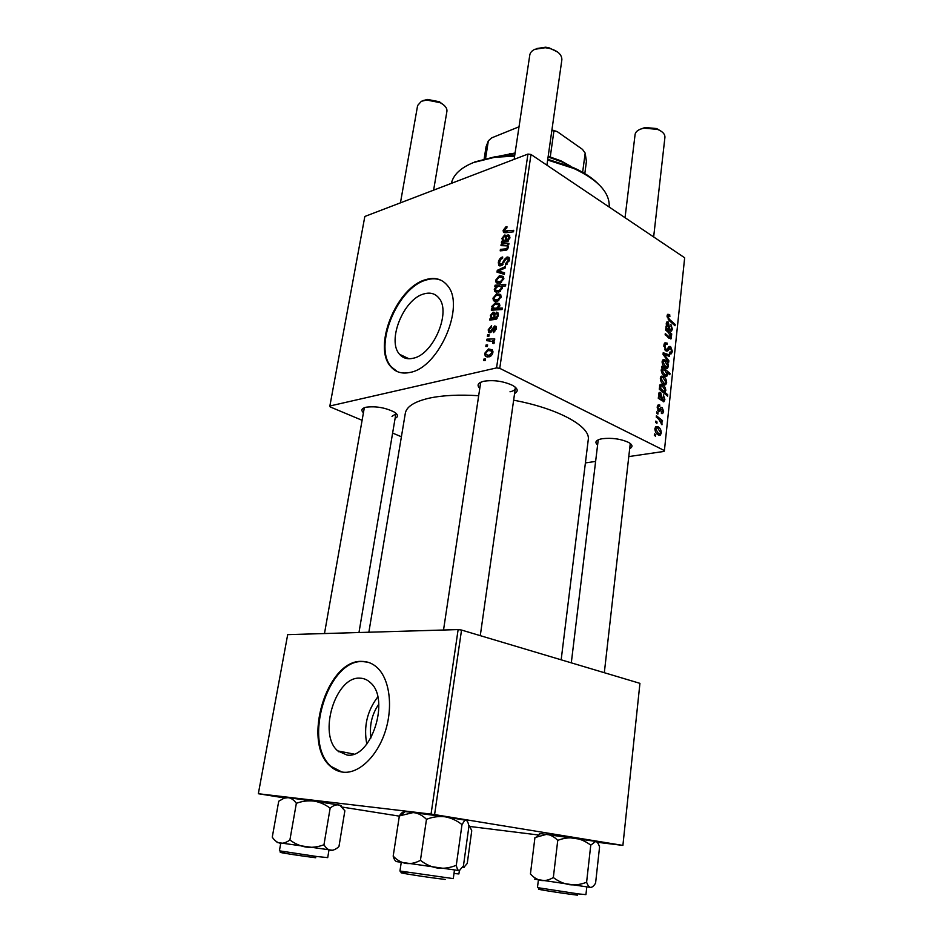<?xml version="1.0" encoding="UTF-8"?>
<svg xmlns="http://www.w3.org/2000/svg" width="943" height="943" viewBox="0 0 943 943"><rect width="100%" height="100%" fill="white"/><g stroke="black" fill="none" stroke-linecap="round" stroke-linejoin="round"><path stroke-width="1.41" d="M347.024 755.048C371.236 759.021 390.449 699.223 370.493 682.732C367.381 679.75 363.833 678.229 359.849 678.17C335.567 676.214 317.673 734.491 337.806 750.923L347.024 755.048M343.417 772.211C358.918 773.767 377.141 756.463 385.145 731.803C393.231 707.191 389.73 679.762 377.707 668.104C373.086 663.636 367.829 661.397 361.923 661.397C326.926 659.192 301.524 742.707 330.58 766.411C334.364 769.806 338.643 771.739 343.417 772.211M367.711 662.163L362.619 661.573C327.622 659.369 302.231 742.848 331.299 766.541L341.908 772.011M423.961 293.898C430.102 292.141 435.018 293.462 438.719 297.858C451.579 311.532 433.415 354.58 413.234 358.234C407.553 359.554 403.003 358.246 399.584 354.309C386.689 340.824 403.628 298.919 423.961 293.898M410.193 372.391C439.202 367.546 465.807 305.155 447.3 285.375C441.866 278.892 434.664 276.983 425.682 279.658C396.343 287.332 372.296 347.354 390.874 366.744C395.718 372.285 402.154 374.159 410.193 372.391M441.972 280.743C437.363 278.444 432.13 278.185 426.283 279.988C396.956 287.65 372.909 347.637 391.498 367.039L397.298 371.589M597.614 444.955C594.762 442.538 595.54 440.629 599.937 439.214L602.329 438.695C612.019 437.658 620.765 438.908 628.58 442.42C632.694 444.825 633.071 446.899 629.688 448.632M630.183 444.212L630.065 443.34M363.432 412.751C360.733 410.205 361.582 408.354 365.99 407.223C375.915 405.997 385.369 407.624 394.386 412.115C398.3 414.731 398.547 416.794 395.117 418.291M391.993 416.358L395.86 413.871L395.789 413.105M479.775 388.375C476.592 385.168 477.901 382.799 483.712 381.267L483.759 381.255C493.731 379.77 503.35 381.161 512.615 385.404C517.966 388.587 518.615 391.274 514.583 393.479M509.998 391.793C513.287 391.086 515.055 389.93 515.314 388.327L515.078 387.019M368.854 632.234L405.278 413.494C406.327 406.704 414.342 401.588 429.336 398.135C442.68 395.306 459.135 394.492 478.679 395.706M656.693 413.152L656.847 411.773L658.049 412.716L657.896 414.118L656.693 413.152M655.691 422.452L655.845 421.073L657.047 422.004L656.894 423.419L655.691 422.452M659.699 404.971L659.782 406.457L658.579 406.327L658.002 407.588L658.78 409.899L661.055 407.529L662.151 407.541L663.613 411.348L662.705 413.482L661.397 413.458L661.432 412.032L662.846 410.865L662.139 408.979L659.911 411.219L658.697 411.313L657.224 407.105L658.202 404.877L659.699 404.971L657.778 405.313M659.416 387.856L660.265 388.575L659.534 385.722L660.241 384.367L662.34 384.614C664.32 385.593 665.487 387.549 665.829 390.508L664.579 392.076L667.715 394.74L667.573 396.119L659.275 389.235L659.416 387.856M663.884 345.386L664.945 342.804L667.173 343.111L667.125 344.49L665.628 344.195L664.862 346.057L665.994 349.488L666.842 349.535L669.058 346.494L670.567 346.529L672.406 351.397L671.381 353.743L669.412 353.59L669.459 352.211L670.732 352.376L671.44 350.784L670.485 347.884L667.632 350.985L665.935 350.867L663.884 345.386M662.127 361.64L663.059 359.707L664.933 359.861C667.09 360.969 668.245 363.126 668.398 366.344L667.503 368.194L665.499 367.994C663.424 366.898 662.304 364.776 662.127 361.64M665.652 330.062L665.793 328.73L671.722 333.952L671.581 335.284L670.591 334.411L671.428 337.83L670.886 339.02L665.133 334.859L665.286 333.527L669.86 337.535L670.709 336.957L668.41 332.49L665.652 330.062M669.188 314.49L669.895 316.459L668.398 315.811L668.033 316.624L669.424 319.312L675.153 324.427L675.011 325.748L669.07 320.467L667.066 315.94L667.762 314.302L669.188 314.49L667.29 314.938M499.755 368.336L664.402 450.577L684.665 257.781L530.98 154.463L499.755 368.336L496.548 367.911L527.939 154.074L530.98 154.463M666.088 326.078L666.854 326.408L666.277 323.26L666.937 321.858L668.281 321.976L669.825 329.036L671.157 329.685L671.616 328.529L670.897 324.439L672.359 329.107L671.522 331.076L665.935 327.445L666.088 326.078M661.609 367.581L661.738 366.391L669.966 373.381L669.825 374.736L666.96 372.285L667.491 374.925L666.748 376.363L664.721 376.116C662.717 375.102 661.55 373.098 661.22 370.092L662.705 368.524L661.609 367.581M663.035 354.368L663.212 352.729L669.483 355.016L669.341 356.36L664.049 354.285L668.882 360.733L668.728 362.171L663.035 354.368M660.348 378.143L661.302 376.186L663.177 376.316C665.334 377.4 666.501 379.558 666.654 382.787L665.734 384.673L663.731 384.496C661.644 383.424 660.524 381.302 660.348 378.143M658.45 396.885L659.24 397.168L658.65 393.974L659.393 392.441L660.701 392.524L662.281 399.667L663.601 400.268L664.108 399.03L663.377 394.881L664.874 399.573L663.943 401.694L658.297 398.288L658.45 396.885M654.902 428.629L655.939 426.542L657.778 426.637C659.982 427.639 661.149 429.784 661.314 433.061L660.312 435.077L658.344 434.947C656.222 433.945 655.079 431.847 654.902 428.629M656.269 417.136L656.411 415.745L662.516 420.649L662.363 422.04L661.114 421.014L661.951 424.798L658.709 419.152L656.269 417.136M654.312 435.265L654.454 433.874L655.668 434.806L655.515 436.22L654.312 435.265M585.403 462.919L595.622 461.422M628.781 456.577L664.025 451.426L664.402 450.577M527.939 154.074L364.835 216.466L329.861 405.997L330.191 406.928L362.1 420.295M392.618 433.085L401.412 436.762M487.378 336.309L487.602 334.812L489.134 334.718L488.898 336.262L487.378 336.309M485.845 346.494L486.069 344.985L487.602 344.902L487.378 346.458L485.845 346.494M491.468 325.512L491.539 326.938L489.205 329.614L489.405 331.052L490.89 330.769L494.603 325.96L496.112 326.361L496.442 328.518L493.472 332.584L493.554 331.111L495.44 328.706L494.556 327.41L491.586 331.618L490.006 332.749L488.568 332.301L488.215 329.802L491.609 325.583M491.527 308.667L492.6 308.62L491.727 306.44L495.393 302.797L499.401 303.552L499.849 305.508L498.163 308.22L502.254 308.055L502.03 309.575L491.303 310.176L491.527 308.667L494.026 310.023M498.328 262.437C498.894 259.478 500.344 257.651 502.678 256.956L502.595 258.37L500.933 259.242L499.59 262.142L499.837 264.099L502.018 263.745L504.458 259.36L507.122 256.967L509.137 257.415L509.479 259.985L505.66 265.089L505.519 263.734L508.194 260.339L507.982 258.641L505.908 259.254L500.886 265.843L498.741 265.301L498.328 262.437L499.531 263.132M495.664 280.154L499.366 275.721L503.385 276.417L503.798 278.857L499.92 283.277L496.148 282.57L495.664 280.154L496.725 280.743M500.981 245.628L501.204 244.178L508.925 243.318L508.713 244.791L507.417 244.932L508.454 247.467L506.179 250.225L500.203 250.862L500.415 249.4L506.379 248.763L507.511 247.325L507.228 245.864L500.981 245.628M505.967 226.756L506.945 226.556L506.874 227.935L504.399 230.045L504.552 231L513.723 230.328L513.511 231.801L505.696 232.732L503.421 232.19L503.138 230.375L505.967 226.756L506.898 227.322M329.861 405.997L496.548 367.911M501.641 241.29L502.643 240.83L501.947 238.343L504.611 235.031L506.297 235.385L506.509 240.394L508.89 238.072L508.69 236.693L507.664 236.257L508.018 234.772L509.538 235.467L509.868 237.872L507.299 241.738L501.417 242.775L501.641 241.29L503.067 242.139M494.851 286.531L495.04 285.234L505.743 284.409L505.519 285.918L501.77 286.177L502.395 288.322L498.717 292.106L494.733 291.352L494.285 289.383L496.242 286.448L494.851 286.531M497.008 272.114L497.279 270.335L505.495 266.492L505.271 267.965L498.34 271.054L504.564 272.786L504.328 274.366L497.008 272.114M492.965 298.165L496.678 293.744L500.674 294.487L501.11 296.986L497.22 301.395L493.46 300.64L492.965 298.165L494.002 298.742M490.042 318.522L491.067 318.109L490.372 315.445L493.083 312.168L494.721 312.569L494.957 317.921L495.888 317.874L497.374 315.646L497.138 314.125L496.148 313.665L496.513 312.133L497.987 312.887L498.364 315.504L495.759 319.382L489.818 320.066L490.042 318.522L491.845 319.488M484.678 353.354L488.427 348.957L492.387 349.841L492.883 352.517C492.222 355.028 490.914 356.489 488.957 356.89L485.244 356.03L484.678 353.354L485.704 353.861M486.718 340.671L486.953 339.15L494.757 338.902L494.533 340.435L492.918 340.47L494.049 341.295L493.92 343.582L492.741 343.299L492.847 341.46L486.718 340.671M483.747 360.521L483.971 359L485.504 358.941L485.268 360.497L483.747 360.521M434.593 814.599L622.899 845.411L639.932 683.345L461.54 630.054L434.593 814.599L431.045 814.104L458.133 629.582L461.54 630.054M470.345 826.539L538.724 835.026M597.143 842.264L622.899 845.411M458.133 629.582L287.686 634.639L258.335 793.723L284.456 797.919M342.097 807.067L399.325 816.143M258.335 793.723L431.045 814.104M513.64 400.197C558.303 408.484 590.566 426.484 588.279 439.532L588.22 439.98M364.54 407.624L364.198 408.413M481.154 382.045L480.529 383.341M598.451 439.721L598.145 440.546M377.742 696.948C367.122 710.998 363.468 726.711 366.815 744.086M370.976 737.874C369.22 725.627 371.813 714.405 378.768 704.197M506.839 232.591L503.138 230.375M504.658 242.021L502.643 240.83M502.831 238.874L501.947 238.343M506.615 236.233L504.611 235.031M508.065 241.325L506.509 240.394M508.501 240.925L507.428 240.288M509.739 238.579L508.89 238.072M509.727 235.797L508.018 234.772M502.867 238.473L503.161 239.946L505.542 240.477L505.354 236.681L504.399 236.469L502.867 238.473M507.523 241.656L505.542 240.477M503.244 245.38L501.204 244.178M502.548 250.649L500.415 249.4M507.499 249.423L506.379 248.763M508.383 247.844L507.511 247.325M497.468 286.589L495.04 285.234M495.499 290.055L494.285 289.383M496.926 286.825L496.242 286.448M499.46 286.318L497.68 286.519L495.299 288.971L495.57 290.149L498.918 290.633L501.464 288.134L501.193 287.014L499.46 286.318M502.336 288.629L501.464 288.134M500.309 291.399L498.918 290.633M503.857 278.268L499.366 275.721M502.808 279.093L502.501 277.631L499.271 277.148L496.666 279.871L496.973 281.238L500.144 281.804L502.808 279.093L503.645 279.564M501.476 282.558L500.144 281.804M498.458 271.006L497.279 270.335M503.951 274.248L498.34 271.054M502.254 265.136L501.004 264.417M503.079 264.358L502.018 263.745M505.495 259.962L504.458 259.36M509.515 258.37L507.122 256.967M506.839 264.5L505.519 263.734M507.004 264.37L505.778 263.663M509.279 260.975L508.194 260.339M501.181 296.232L496.678 293.744M500.108 297.198L499.802 295.713L496.584 295.183L493.955 297.894L494.273 299.296L497.456 299.909L500.108 297.198L500.969 297.67M498.823 300.664L497.456 299.909M495.075 309.964L492.6 308.62M492.635 306.935L491.727 306.44M499.884 305.249L495.393 302.797M500.78 309.646L498.163 308.22M498.823 305.874L498.564 304.766L495.075 304.306L492.647 306.652L493.378 308.102L496.478 308.231L498.823 305.874L499.637 306.322M499.224 309.728L496.478 308.231M496.655 309.87L493.378 308.102M493.708 319.512L491.067 318.109M491.268 315.929L490.372 315.445M495.028 313.217L493.083 312.168M496.725 318.852L494.957 317.921M497.079 318.498L495.888 317.874M498.258 316.117L497.374 315.646M498.022 312.946L496.513 312.133M491.303 315.646L491.645 317.296L493.991 317.932L493.79 313.901L492.859 313.654L491.303 315.646M496.289 319.158L493.991 317.932M491.35 331.901L490.148 331.264M491.833 331.264L490.89 330.769M496.383 326.891L494.603 325.96M494.863 331.806L493.554 331.111M496.313 329.166L495.44 328.706M489.169 330.298L488.215 329.802M492.93 351.244L488.427 348.957M491.881 352.706L491.527 351.091L488.333 350.442L485.68 353.118L486.034 354.639L489.193 355.37L491.881 352.706L492.753 353.142M490.702 356.136L489.193 355.37M487.484 345.704L486.069 344.985M489.83 340.635L486.953 339.15M494.203 343.028L493.118 342.462M489.004 335.543L487.602 334.812M485.386 359.707L483.971 359M667.09 315.752L669.931 315.068M667.043 316.86L668.033 316.624M673.856 324.722L675.153 324.427M666.029 326.596L666.854 326.408M666.489 322.4L668.281 321.976M668.516 329.331L669.825 329.036M669.165 329.967L670.532 329.649M671.428 329.319L672.359 329.107M666.996 324.133L669.094 328.353L668.139 323.296L666.277 324.298M667.809 328.647L669.094 328.353M670.037 334.329L671.722 333.952M669.047 338.36L671.428 337.83M668.469 337.853L669.86 337.535M668.575 373.664L669.966 373.381M663.978 375.62L667.491 374.925M661.974 368.678L662.705 368.524M665.192 370.764L662.481 369.503L662.01 370.422L664.85 374.76L666.312 374.949L666.76 374.053L665.192 370.764M663.342 375.055L664.85 374.76M661.208 370.587L662.01 370.422M662.481 360.367L664.933 359.861M667.42 366.532L668.398 366.344M667.644 365.849L664.886 361.252L663.412 361.063L662.905 362.088L665.64 366.662L667.125 366.851L667.644 365.849M664.155 366.968L665.64 366.662M662.104 362.253L662.905 362.088M667.102 355.523L669.483 355.016M663.118 354.485L664.049 354.285M667.833 360.945L668.882 360.733M664.261 343.747L667.173 343.111M664.025 344.501L665.852 344.101M663.837 346.281L664.862 346.057M664.803 349.747L665.994 349.488M664.956 349.959L666.477 349.641M668.575 346.953L670.567 346.529M671.251 351.645L672.406 351.397M667.691 348.368L669.683 347.932M660.748 376.787L663.177 376.316M665.687 382.964L666.654 382.787M665.888 382.292L663.118 377.719L661.656 377.542L661.126 378.591L663.884 383.153L665.357 383.318L665.888 382.292M662.351 383.447L663.884 383.153M660.324 378.744L661.126 378.591M659.322 388.752L660.265 388.575M659.664 385.133L662.34 384.614M664.909 390.685L665.829 390.508M663.047 392.359L664.579 392.076M666.241 395.011L667.715 394.74M665.051 390.166L662.375 386.088L660.666 385.805L660.866 388.599L663.283 390.909L664.567 391.05L665.051 390.166M661.668 391.215L663.283 390.909M659.31 388.893L660.866 388.599M659.581 386.724L660.265 386.595M659.522 385.982L660.772 385.746M658.403 397.321L659.24 397.168M659.004 392.842L660.701 392.524M660.795 399.926L662.281 399.667M661.456 400.527L663 400.256M663.966 399.738L664.874 399.573M659.381 394.822L661.526 399.007L660.56 393.879L658.65 394.964M660.076 399.278L661.526 399.007M657.719 405.407L659.817 405.03M657.188 407.73L658.002 407.588M657.648 410.099L658.78 409.899M657.695 410.193L658.968 409.969M660.784 407.777L662.151 407.541M662.705 411.502L663.613 411.348M658.898 411.396L659.911 411.219M655.444 427.014L657.778 426.637M660.371 433.214L661.314 433.061M660.536 432.601L657.719 428.063L656.281 427.933L655.691 429.041L658.497 433.568L659.959 433.697L660.536 432.601M656.823 433.827L658.497 433.568M654.878 429.183L655.691 429.041M655.715 422.228L657.047 422.004M660.524 420.979L662.516 420.649M661.373 424.126L662.281 423.985M656.717 412.951L658.049 412.716M654.336 435.018L655.668 434.806M514.619 156.125L494.757 157.269L473.575 162.514C460.726 167.76 453.335 174.714 451.379 183.355M609.19 207.036C610.027 192.867 598.286 180.03 573.981 168.538L547.659 160.027M474.635 161.972L495.912 156.538L514.725 155.418M547.765 159.296L573.108 167.524C583.352 172.086 591.485 177.308 597.508 183.19M296.35 803.306C302.149 801.161 308.055 800.418 314.078 801.102L338.36 804.909L340.234 805.605L344.867 810.791L338.961 846.519C336.203 849.148 333.48 850.409 330.769 850.327C328.164 849.855 325.901 847.993 323.968 844.751C318.192 846.955 312.251 847.733 306.157 847.097C300.192 846.071 294.782 843.69 289.902 839.954C286.554 842.464 283.313 843.561 280.165 843.231C277.089 842.512 274.448 840.484 272.268 837.148L278.727 801.22L284.114 798.191L288.275 797.637C291.363 798.179 294.051 800.065 296.35 803.306L289.902 839.954M285.729 797.754C283.607 797.33 283.442 797.189 285.234 797.33L314.078 801.102C319.972 802.139 325.323 804.509 330.133 808.186C332.973 805.711 335.708 804.615 338.36 804.909L339.975 805.216C341.661 805.57 341.72 805.687 340.164 805.57M330.133 808.186L323.968 844.751M277.018 842.453L332.903 850.327M464.958 820.056L461.987 824.606C456.884 820.54 451.249 817.935 445.061 816.791L405.266 811.558C403.333 811.404 403.062 811.499 404.453 811.817C402.932 811.664 401.235 813.031 399.361 815.931L413.576 812.465C418.338 813.255 422.641 815.542 426.484 819.337C432.542 816.921 438.731 816.072 445.061 816.791L466.207 820.339C467.398 820.858 468.306 822.815 468.93 826.233L463.449 865.827L459.206 870.754C457.968 870.483 457.001 868.656 456.294 865.273C450.294 867.796 444.094 868.739 437.682 868.09C431.399 867.03 425.658 864.436 420.437 860.322C415.58 862.963 410.735 864.012 405.891 863.458C401.105 862.468 396.873 860.028 393.184 856.126C394.091 859.486 395.317 861.336 396.85 861.654L459.701 870.672M465.253 820.481L466.207 820.339M399.361 815.931L393.184 856.126M426.484 819.337L420.437 860.322M461.987 824.606L456.294 865.273M468.883 825.974L469.531 825.903L471.748 830.724L467.245 863.434L463.791 867.454L462.895 866.876M468.836 825.75L469.531 825.903M462.624 867.348L464.168 867.407M534.657 879.147L590.624 887.422C589.057 887.092 587.725 885.359 586.605 882.212C581.1 884.475 575.383 885.3 569.442 884.687C563.619 883.674 558.244 881.292 553.329 877.532C549.298 879.96 545.254 880.951 541.188 880.491C537.156 879.642 533.573 877.462 530.426 873.972L534.94 837.561L546.799 834.284C550.806 834.956 554.46 836.983 557.749 840.378C563.266 838.186 568.947 837.408 574.829 838.056C580.593 839.081 585.898 841.451 590.754 845.164L586.605 882.212M557.749 840.378L553.329 877.532M590.754 845.164L595.728 841.392C597.249 841.91 598.534 843.749 599.571 846.92L595.587 883.131C593.901 885.913 592.251 887.351 590.624 887.422L591.367 887.351M540.127 833.871C538.795 833.577 538.901 833.494 540.433 833.612L595.728 841.392M446.911 111.345L446.935 111.203C447.194 108.044 444.896 105.18 440.051 102.646L426.696 100.029L421.38 101.29L417.619 105.498L400.445 202.839M423.042 100.571L427.686 99.463L439.355 101.75L443.953 105.18M536.508 48.576L545.549 47.209L548.743 47.68L557.702 52.077M561.851 59.88L561.875 59.715C561.839 54.388 557.502 50.568 548.885 48.258L545.219 47.728L534.87 49.284C531.852 50.722 530.155 52.655 529.777 55.083L514.135 159.355M639.731 129.45L645.012 127.505L656.646 128.543L661.55 131.501M653.652 236.929L664.933 137.277C665.015 134.036 662.505 131.395 657.389 129.356L644.069 128.165L640.71 129.05C637.291 130.382 635.417 132.232 635.075 134.59L625.044 217.692M548.189 156.29L560.896 160.817L570.574 166.18M498.847 156.184L515.09 153.002M570.055 166.239L561.745 161.807L548.095 156.986M514.996 153.626L500.415 156.019M582.574 172.758L585.179 153.096L582.468 149.371L557.195 131.596L551.844 130.547M550.264 156.88L553.895 131.148M485.586 158.448L488.356 140.778L491.786 137.831L519.027 126.786M551.926 129.91L557.195 131.596M488.356 140.778L486.069 146.719L484.172 158.801M586.416 161.43L585.179 153.096M508.159 232.438L506.179 231.247M506.462 239.322L505.531 238.768M506.91 249.895L505.295 248.94M504.387 273.93L500.132 271.501M504.458 261.977L503.397 261.364M494.934 316.648L493.979 316.141M492.753 329.602L491.869 329.131M668.222 319.594L669.424 319.312M669.035 326.856L669.848 326.667M667.727 337.181L669.047 336.887M664.45 356.313L665.452 356.1M665.334 350.407L668.563 349.712M661.479 397.392L662.304 397.239M657.719 410.24L660.949 409.675M280.731 843.325L279.399 850.834L316.695 856.492L327.716 857.623L328.966 850.115M315.74 857.753C295.831 855.277 269.851 851.034 284.574 852.684M401.199 862.704L399.938 871.026L453.277 878.605M445.19 879.43C425.317 877.19 386.866 870.955 405.903 873.077M453.996 873.501L458.899 873.937L459.347 870.754M538.382 880.043L537.451 887.622L578.53 893.917L585.933 894.624L586.794 886.998M577.446 895.166C558.692 892.891 526.489 887.622 542.696 889.508M405.266 358.175L405.443 357.091L405.266 358.175M588.279 439.532L561.168 659.817M391.498 367.039L390.874 366.744M399.584 354.309L408.944 358.753M331.299 766.541L330.58 766.411M353.896 754.07L337.806 750.923M505.012 231.271L507.134 232.556M503.421 232.19L504.281 232.709M502.442 240.583L504.859 242.021M508.69 236.693L509.927 237.436M504.022 240.465L506.474 241.915M505.354 236.681L506.639 237.447M507.228 245.864L508.442 246.583M494.733 291.352L496.407 292.283M501.193 287.014L502.43 287.698M496.513 290.68L498.953 292.035M496.148 282.57L497.774 283.478M502.501 277.631L503.857 278.397M498.152 281.898L500.356 283.136M500.509 264.476L501.982 265.337M507.982 258.641L509.538 259.537M498.741 265.301L499.896 265.961M493.46 300.64L495.181 301.583M499.802 295.713L501.169 296.467M495.546 299.992L497.774 301.218M492.14 308.172L495.405 309.941M498.564 304.766L499.861 305.473M497.138 314.125L498.434 314.832M492.729 317.874L495.605 319.418M493.79 313.901L495.122 314.608M489.865 331.299L491.232 332.019M495.252 327.634L496.478 328.282M488.568 332.301L489.535 332.808M485.244 356.03L487.26 357.043M491.527 351.091L492.953 351.81M487.649 355.44L489.9 356.584M492.847 341.46L494.391 342.262M668.398 315.811L667.043 316.129M670.815 329.767L669.306 330.109M671.522 331.076L670.897 331.217M667.385 323.237L666.253 323.508M670.167 337.653L668.634 337.995M666.748 376.363L665.852 376.54M665.687 375.078L663.766 375.455M662.481 369.503L661.279 369.75M667.503 368.194L666.536 368.395M666.477 366.98L664.579 367.357M663.412 361.063L662.175 361.322M665.628 344.195L664.013 344.549M671.381 353.743L670.284 353.979M670.119 352.505L669.447 352.647M669.801 347.826L667.75 348.273M667.632 350.985L666.772 351.173M665.734 384.673L664.721 384.862M664.685 383.447L662.752 383.825M661.656 377.542L660.406 377.789M665.145 391.875L662.953 392.288M663.955 391.168L662.033 391.522M660.666 385.805L659.522 386.017M663.224 400.339L661.573 400.634M663.943 401.694L663.259 401.812M659.829 393.856L658.638 394.068M658.579 406.327L657.306 406.551M662.705 413.482L661.868 413.623M659.77 411.313L659.051 411.443M660.312 435.077L659.181 435.253M659.204 433.815L657.165 434.145M656.281 427.933L654.984 428.134M495.912 156.538L494.757 157.269M573.108 167.524L573.981 168.538M285.234 797.33L284.114 798.191M453.277 878.617L454.443 870.271M405.266 811.558L400.716 815.235M540.433 833.612L537.062 836.406M324.486 633.543L364.21 408.319M338.843 751.807L338.961 751.147M358.977 632.529L395.86 413.871M433.615 190.156L446.935 111.203M427.686 99.463L426.696 100.029M439.355 101.75L440.051 102.646M561.875 59.715L546.928 165.178M515.456 387.337L480.282 635.653M480.553 383.235L443.528 630.018M645.012 127.505L644.069 128.165M656.646 128.543L657.389 129.356M604.322 672.701L630.195 444.141M571.305 662.846L598.227 439.827M509.963 153.568L508.831 154.275M560.896 160.817L561.745 161.807M584.766 173.995L586.475 161.017"/></g></svg>
